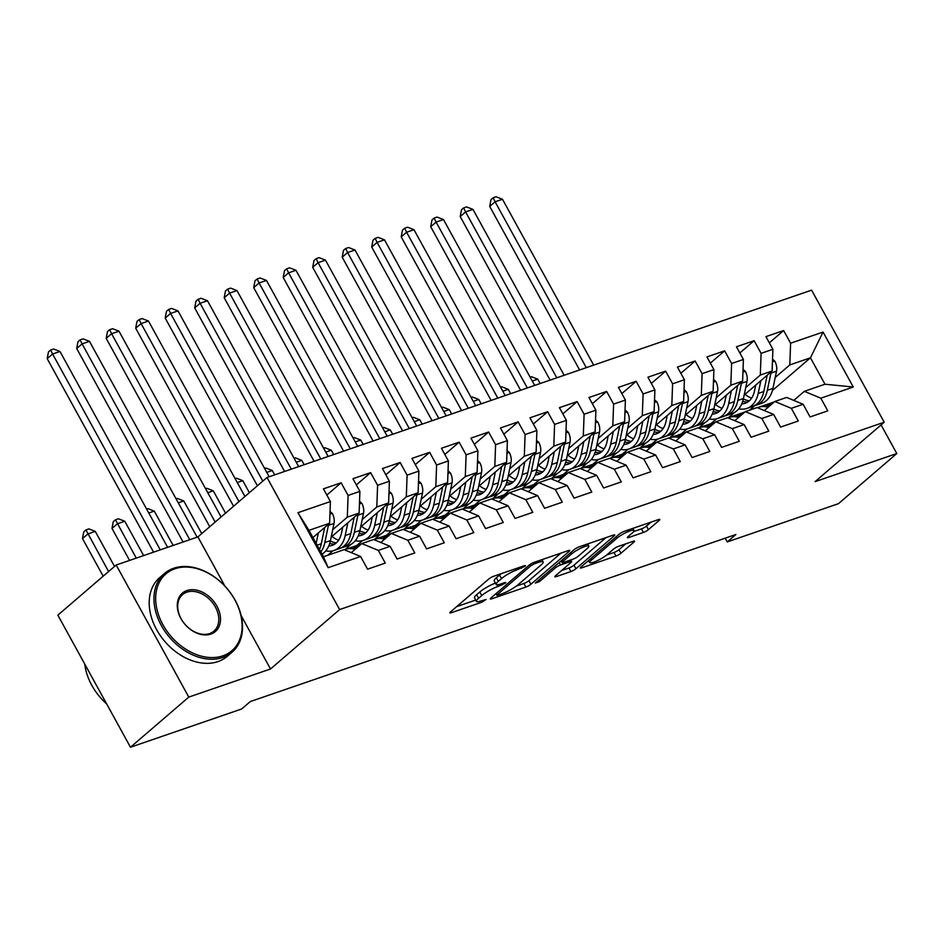 <?xml version="1.0" encoding="UTF-8"?>
<svg xmlns="http://www.w3.org/2000/svg" width="944" height="944" viewBox="0 0 944 944"><rect width="100%" height="100%" fill="white"/><g stroke="black" fill="none" stroke-linecap="round" stroke-linejoin="round"><path stroke-width="1.42" d="M525.029 566.247L525.501 565.574L524.486 565.668L493.724 576.253A4.071 0.779 151.2 0 0 488.709 579.073L450.548 611.877A4.071 0.779 151.2 0 0 449.875 612.845A4.071 0.779 151.2 0 0 451.315 612.703L482.089 602.119L486.066 599.464L481.074 600.939A13.039 2.49 151.2 0 1 476.437 601.387A13.039 2.49 151.2 0 1 478.596 598.295L481.77 595.558A13.039 2.49 151.2 0 1 497.818 586.543L505.311 583.191L505.783 582.519L504.769 582.613L500.792 583.982A13.039 2.49 151.2 0 1 496.155 584.43A13.039 2.49 151.2 0 1 498.314 581.339L501.488 578.613A13.039 2.49 151.2 0 1 517.536 569.586L525.029 566.247M643.395 532.463A4.071 0.779 151.2 0 0 648.41 529.655L659.113 520.451A4.071 0.779 151.2 0 0 659.797 519.483A4.071 0.779 151.2 0 0 658.346 519.613L624.173 531.378A4.071 0.779 151.2 0 0 619.158 534.198L580.997 567.002A4.071 0.779 151.2 0 0 580.324 567.969A4.071 0.779 151.2 0 0 581.775 567.828L615.936 556.075A4.071 0.779 151.2 0 0 620.951 553.255L633.884 542.139A4.071 0.779 151.2 0 0 634.557 541.172A4.071 0.779 151.2 0 0 633.117 541.313L618.485 546.34A4.071 0.779 151.2 0 0 613.47 549.16L607.063 554.671A10.891 2.077 151.2 0 1 596.809 560.925A10.891 2.077 151.2 0 1 589.764 562.589A10.891 2.077 151.2 0 1 591.569 560.004L616.692 538.399A10.891 2.077 151.2 0 1 626.946 532.145A10.891 2.077 151.2 0 1 633.99 530.493A10.891 2.077 151.2 0 1 632.185 533.077L627.996 536.676A4.071 0.779 151.2 0 0 627.323 537.643A4.071 0.779 151.2 0 0 628.775 537.502L643.395 532.463L641.436 528.9A4.071 0.779 151.2 0 0 646.451 526.079L651.041 522.126M735.907 534.493L250.325 701.545L241.688 708.968L130.473 747.235L188.788 697.097L270.503 668.989L339.628 609.564L884.209 422.228L815.085 481.641L896.8 453.533L838.484 503.659L727.258 541.927L735.907 534.493M569.067 551.426A4.071 0.779 151.2 0 0 569.739 550.458A4.071 0.779 151.2 0 0 568.288 550.6L534.115 562.353A4.071 0.779 151.2 0 0 529.1 565.173L490.939 597.977A4.071 0.779 151.2 0 0 490.266 598.944A4.071 0.779 151.2 0 0 491.718 598.803L525.879 587.05A4.071 0.779 151.2 0 0 530.894 584.23L569.067 551.426L568.559 550.505M579.144 546.859L613.317 535.106A4.071 0.779 151.2 0 1 614.768 534.965A4.071 0.779 151.2 0 1 614.096 535.932L575.923 568.748A4.071 0.779 151.2 0 1 570.908 571.557L556.287 576.595A4.071 0.779 151.2 0 1 554.836 576.737A4.071 0.779 151.2 0 1 555.509 575.769L570.99 562.459A4.071 0.779 151.2 0 0 571.663 561.491A4.071 0.779 151.2 0 0 570.211 561.633L560.512 564.972A4.071 0.779 151.2 0 0 555.497 567.792L539.39 581.646L535.331 583.038L574.129 549.679A4.071 0.779 151.2 0 1 579.144 546.859M339.628 609.564L267.022 477.499L811.592 290.15L884.209 422.228M328.17 567.663L297.95 512.698L330.4 501.535L329.609 523.236L308.959 530.339L323.473 556.759L328.17 567.663L360.62 556.5L367.582 569.173L385.282 563.084L378.32 550.411L390.12 546.352L397.082 559.025L414.782 552.936L407.82 540.263L419.62 536.204L426.582 548.877L444.282 542.788L437.32 530.115L449.12 526.056L456.082 538.729L473.782 532.64L466.82 519.967L478.62 515.908L485.582 528.581L503.282 522.492L496.32 509.819L508.12 505.76L515.082 518.433L532.782 512.344L525.82 499.671L537.62 495.612L544.582 508.285L562.294 502.196L555.32 489.523L567.12 485.464L574.094 498.137L591.794 492.048L584.82 479.375L596.62 475.316L603.594 487.989L621.294 481.9L614.32 469.227L626.12 465.168L633.094 477.841L650.794 471.752L643.82 459.079L655.62 455.02L662.594 467.693L680.294 461.604L673.32 448.931L685.12 444.872L692.094 457.545L709.794 451.456L702.82 438.783L714.62 434.724L721.594 447.385L739.294 441.296L732.32 428.635L744.12 424.576L751.094 437.237L768.794 431.148L761.82 418.487L773.62 414.416L780.594 427.089L798.294 421L791.32 408.327L803.12 404.268L810.094 416.941L827.794 410.852L820.82 398.179L804.335 391.335L824.985 384.232L810.459 357.811L789.809 364.915L775.213 377.47M326.836 495.057L341.126 482.773L323.426 488.862L330.4 501.535M341.126 482.773L348.1 495.447L359.9 491.387L359.109 513.088L331.167 537.112M356.336 484.909L370.638 472.625L352.926 478.714L359.9 491.387M370.638 472.625L377.6 485.299L389.4 481.239L388.609 502.94L360.667 526.964M385.836 474.761L400.138 462.477L382.438 468.566L389.4 481.239M400.138 462.477L407.1 475.151L418.9 471.091L418.109 492.792L390.167 516.816M415.336 464.613L429.638 452.329L411.938 458.418L418.9 471.091M429.638 452.329L436.6 465.003L448.4 460.943L447.609 482.644L419.667 506.668M444.836 454.465L459.138 442.181L441.438 448.27L448.4 460.943M459.138 442.181L466.1 454.843L477.9 450.784L477.109 472.496L449.167 496.509M474.336 444.317L488.638 432.033L470.938 438.122L477.9 450.784M488.638 432.033L495.6 444.695L507.4 440.636L506.609 462.348L478.667 486.361M503.836 434.169L518.138 421.874L500.438 427.974L507.4 440.636M518.138 421.874L525.1 434.547L536.9 430.488L536.109 452.2L508.167 476.213M533.336 424.021L547.638 411.726L529.938 417.814L536.9 430.488M547.638 411.726L554.6 424.399L566.4 420.34L565.609 442.052L537.667 466.065M562.848 413.873L577.138 401.578L559.438 407.666L566.4 420.34M577.138 401.578L584.1 414.251L595.9 410.192L595.109 431.904L567.167 455.917M592.348 403.725L606.638 391.43L588.938 397.518L595.9 410.192M606.638 391.43L613.6 404.103L625.4 400.044L624.609 421.756L596.667 445.769M621.848 393.577L636.138 381.282L618.438 387.37L625.4 400.044M636.138 381.282L643.1 393.955L654.9 389.896L654.109 411.608L626.167 435.621M651.348 383.417L665.638 371.134L647.938 377.222L654.9 389.896M665.638 371.134L672.6 383.807L684.4 379.748L683.609 401.46L655.667 425.473M680.848 373.269L695.138 360.986L677.438 367.074L684.4 379.748M695.138 360.986L702.1 373.659L713.9 369.6L713.109 391.3L685.167 415.325M710.348 363.121L724.638 350.838L706.938 356.926L713.9 369.6M724.638 350.838L731.6 363.511L743.4 359.452L742.609 381.152L714.667 405.177M739.848 352.973L754.138 340.69L736.438 346.778L743.4 359.452M754.138 340.69L761.1 353.363L772.9 349.304L772.109 371.004L744.167 395.029M769.348 342.825L783.638 330.542L765.938 336.63L772.9 349.304M783.638 330.542L790.6 343.215L823.05 332.052L853.282 387.016L820.82 398.179M764.298 410.546L774.835 401.483L786.635 397.424L803.12 404.268M791.32 408.327L774.835 401.483M752.12 397.318L751.306 398.014M734.633 412.351L728.426 417.685M749.548 410.18L754.858 405.625M772.416 390.521L810.459 357.811L823.05 332.052M790.6 343.215L789.809 364.915M734.798 420.694L745.335 411.631L757.135 407.572L773.62 414.416M761.82 418.487L745.335 411.631M716.461 418.853L710.773 423.738M772.109 371.004L760.309 375.063L745.713 387.618M722.62 407.466L721.806 408.162M705.133 422.499L698.926 427.833M761.1 353.363L760.309 375.063M705.286 430.842L715.835 421.779L727.635 417.72L744.12 424.576M732.32 428.635L715.835 421.779M686.961 429.001L681.273 433.886M742.609 381.152L730.809 385.211L716.213 397.766M693.12 417.614L692.306 418.31M675.633 432.647L669.426 437.981M731.6 363.511L730.809 385.211M675.786 440.99L686.335 431.927L698.135 427.868L714.62 434.724M702.82 438.783L686.335 431.927M657.461 439.149L651.773 444.034M713.109 391.3L701.309 395.359L686.713 407.914M663.62 427.774L662.806 428.47M646.133 442.807L639.926 448.129M702.1 373.659L701.309 395.359M646.286 451.138L656.835 442.075L668.635 438.016L685.12 444.872M673.32 448.931L656.835 442.075M627.961 449.297L622.273 454.182M683.609 401.46L671.809 405.519L657.213 418.062M634.12 437.922L633.306 438.618M616.633 452.955L610.426 458.288M672.6 383.807L671.809 405.519M616.786 461.286L627.335 452.223L639.135 448.164L655.62 455.02M643.82 459.079L627.335 452.223M598.461 459.445L592.773 464.33M654.109 411.608L642.309 415.667L627.713 428.21M604.62 448.07L603.806 448.766M587.133 463.103L580.926 468.436M643.1 393.955L642.309 415.667M587.286 471.434L597.835 462.371L609.635 458.312L626.12 465.168M614.32 469.227L597.835 462.371M568.961 469.593L563.273 474.49M624.609 421.756L612.809 425.815L598.213 438.358M575.12 458.218L574.306 458.914M557.633 473.251L551.426 478.584M613.6 404.103L612.809 425.815M557.786 481.582L568.335 472.519L580.135 468.46L596.62 475.316M584.82 479.375L568.335 472.519M539.461 479.741L533.773 484.638M595.109 431.904L583.309 435.963L568.713 448.506M545.62 468.366L544.806 469.062M528.133 483.399L521.926 488.732M584.1 414.251L583.309 435.963M528.286 491.73L538.835 482.667L550.635 478.608L567.12 485.464M555.32 489.523L538.835 482.667M509.961 489.889L504.261 494.786M565.609 442.052L553.809 446.111L539.213 458.666M516.12 478.514L515.306 479.21M498.633 493.547L492.426 498.88M554.6 424.399L553.809 446.111M498.786 501.878L509.335 492.815L521.135 488.756L537.62 495.612M525.82 499.671L509.335 492.815M480.461 500.037L474.761 504.934M536.109 452.2L524.309 456.259L509.713 468.814M486.62 488.662L485.806 489.358M469.133 503.695L462.926 509.028M525.1 434.547L524.309 456.259M469.286 512.037L479.835 502.963L491.635 498.904L508.12 505.76M496.32 509.819L479.835 502.963M450.949 510.185L445.261 515.082M506.609 462.348L494.809 466.407L480.213 478.962M457.12 498.81L456.306 499.506M439.633 513.843L433.426 519.176M495.6 444.695L494.809 466.407M439.786 522.185L450.335 513.123L462.135 509.052L478.62 515.908M466.82 519.967L450.335 513.123M421.449 520.333L415.761 525.23M477.109 472.496L465.309 476.555L450.713 489.11M427.62 508.958L426.806 509.654M410.133 523.991L403.926 529.324M466.1 454.843L465.309 476.555M410.286 532.333L420.835 523.271L432.635 519.212L449.12 526.056M437.32 530.115L420.835 523.271M391.949 530.493L386.261 535.378M447.609 482.644L435.809 486.703L421.213 499.258M398.12 519.106L397.306 519.802M380.621 534.139L374.426 539.472M436.6 465.003L435.809 486.703M380.786 542.481L391.335 533.419L403.135 529.36L419.62 536.204M407.82 540.263L391.335 533.419M362.449 540.641L356.761 545.526M418.109 492.792L406.309 496.851L391.701 509.406M368.608 529.254L367.806 529.95M351.121 544.287L344.926 549.62M407.1 475.151L406.309 496.851M351.286 552.629L361.823 543.567L373.623 539.508L390.12 546.352M378.32 550.411L361.823 543.567M332.949 550.789L327.686 555.308M388.609 502.94L376.809 506.999L362.201 519.554M339.108 539.402L338.306 540.098M377.6 485.299L376.809 506.999M323.473 556.759L344.123 549.656L360.62 556.5M359.109 513.088L347.309 517.147L332.701 529.702M348.1 495.447L347.309 517.147M725.204 538.174L727.258 541.927M896.8 453.533L881.071 424.918M225.002 586.224L197.898 536.912L116.183 565.019L188.788 697.097M116.183 565.019L57.855 615.158L130.473 747.235M197.898 536.912L267.022 477.499M793.798 400.398L804.335 391.335M329.609 523.236L312.936 537.573M297.95 512.698L308.959 530.339M824.985 384.232L853.282 387.016M270.503 668.989L241.133 615.559M501.288 573.645A13.039 2.49 151.2 0 0 499.529 575.038L501.488 578.613M496.155 584.43L494.196 580.867A13.039 2.49 151.2 0 1 496.343 577.775L499.529 575.038M495.435 583.121A13.039 2.49 151.2 0 0 479.812 591.994L481.77 595.558M476.437 601.387L474.478 597.812A13.039 2.49 151.2 0 1 476.626 594.72L479.812 591.994M456.66 606.626L475.717 600.065M516.356 586.082L523.92 583.486A4.071 0.779 151.2 0 0 528.935 580.666L560.984 553.113M534.339 563.816L530.823 565.786L497.323 594.578L496.851 595.251L497.866 595.157L502.066 593.717A13.039 2.49 151.2 0 0 518.114 584.69L541.018 565.008A13.039 2.49 151.2 0 0 543.166 561.916A13.039 2.49 151.2 0 0 538.528 562.364L534.339 563.816L533.631 562.53M606.013 537.62L573.964 565.173L575.923 568.748M561.621 570.506L568.949 567.993A4.071 0.779 151.2 0 0 573.964 565.173M587.05 548.653A10.891 2.077 151.2 0 0 588.855 546.069A10.891 2.077 151.2 0 0 581.811 547.732A10.891 2.077 151.2 0 0 571.557 553.986L562.707 561.597A4.071 0.779 151.2 0 0 562.034 562.553A4.071 0.779 151.2 0 0 563.485 562.423L573.185 559.084A4.071 0.779 151.2 0 0 578.2 556.264L587.05 548.653M633.648 531.578L641.436 528.9M606.626 555.025L613.978 552.5A4.071 0.779 151.2 0 0 618.993 549.679L625.813 543.815M587.109 561.751L588.95 561.114M318.34 532.923L316.157 543.437M330.034 511.436L332.335 513.489A10.998 7.245 71 0 1 334.011 523.436L330.447 540.593A31.742 20.933 71 0 1 322.057 554.175M324.677 527.472L321.302 543.732A31.742 20.933 71 0 1 319.461 549.455M320.842 551.957A31.742 20.933 -109 0 0 324.842 542.517L328.406 525.36A10.998 7.245 -109 0 0 328.595 524.109M167.643 547.319L59.979 351.487L52.604 354.024L47.2 358.661L153.577 552.157M160.268 549.856L52.604 354.024L50.646 350.012L53.596 348.997L59.979 351.487M47.2 358.661L48.486 351.864L50.646 350.012M114.531 566.447L95.273 531.401L87.898 533.938L82.494 538.587L103.179 576.206M108.572 571.557L85.939 529.926L88.889 528.911L95.273 531.401M82.494 538.587L83.78 531.791L85.939 529.926M342.719 527.177L341.516 532.959A26.349 17.37 71 0 1 332.146 545.396A26.349 17.37 71 0 1 328.736 546.021M347.84 522.775L345.197 535.519A31.742 20.933 71 0 1 333.905 550.494A31.742 20.933 71 0 1 325.786 550.871M359.534 501.288L361.847 503.341A10.998 7.245 71 0 1 363.511 513.288L359.947 530.445A31.742 20.933 71 0 1 348.655 545.42L343.05 547.355A31.742 20.933 -109 0 0 354.342 532.369L357.906 515.212A10.998 7.245 -109 0 0 358.095 513.961M338.613 540.204A26.349 17.37 71 0 1 331.993 536.393M354.177 517.324L350.802 533.584A31.742 20.933 71 0 1 339.51 548.57L333.905 550.494M329.704 543.425A26.349 17.37 -109 0 0 334.825 544.063M341.232 547.839A31.742 20.933 -109 0 0 343.05 547.355M336.383 542.835A26.349 17.37 71 0 1 330.353 541.006M197.143 537.171L89.479 341.339L82.104 343.876L76.7 348.513L183.077 542.009M189.768 539.708L82.104 343.876L80.146 339.864L83.096 338.849L89.479 341.339M76.7 348.513L77.986 341.716L80.146 339.864M372.219 517.029L371.016 522.811A26.349 17.37 71 0 1 361.646 535.248A26.349 17.37 71 0 1 358.236 535.873M377.34 512.627L374.697 525.371A31.742 20.933 71 0 1 363.405 540.346A31.742 20.933 71 0 1 355.286 540.723M389.034 491.128L391.347 493.193A10.998 7.245 71 0 1 393.011 503.14L389.447 520.297A31.742 20.933 71 0 1 378.155 535.272L372.55 537.195A31.742 20.933 -109 0 0 383.842 522.221L387.406 505.064A10.998 7.245 -109 0 0 387.595 503.813M368.113 530.056A26.349 17.37 71 0 1 361.493 526.245M383.677 507.176L380.302 523.436A31.742 20.933 71 0 1 369.01 538.422L363.405 540.346M359.204 533.277A26.349 17.37 -109 0 0 364.325 533.915M370.732 537.691A31.742 20.933 -109 0 0 372.55 537.195M365.883 532.687A26.349 17.37 71 0 1 359.853 530.858M221.108 516.958L118.979 331.191L111.604 333.728L106.2 338.365L209.757 526.728M215.149 522.079L111.604 333.728L109.646 329.716L112.596 328.701L118.979 331.191M106.2 338.365L107.486 331.568L109.646 329.716M361.328 543.992A31.742 20.933 -109 0 0 360.384 544.287L354.779 546.21A31.742 20.933 -109 0 0 353.044 546.942M355.322 549.148L352.466 548.747A31.742 20.933 -109 0 0 345.634 549.361A31.742 20.933 -109 0 0 344.489 549.809M359.64 545.455A31.742 20.933 -109 0 0 354.779 546.21M345.634 549.361L351.239 547.426A31.742 20.933 71 0 1 358.047 546.824M143.641 555.579L124.773 521.253L117.398 523.79L111.994 528.428L129.576 560.417M136.266 558.116L115.439 519.778L118.389 518.763L124.773 521.253M111.994 528.428L113.28 521.643L115.439 519.778M390.828 533.844A31.742 20.933 -109 0 0 389.884 534.139L384.279 536.062A31.742 20.933 -109 0 0 382.544 536.794M384.833 539L381.966 538.599A31.742 20.933 -109 0 0 375.134 539.213A31.742 20.933 -109 0 0 373.989 539.661M389.14 535.295A31.742 20.933 -109 0 0 384.279 536.062M375.134 539.213L380.739 537.278A31.742 20.933 71 0 1 387.547 536.664M173.141 545.431L154.273 511.105L148.763 512.993M146.603 509.064L147.889 508.615L154.273 511.105M222.831 655.856A50.622 36.816 49.3 0 0 234.879 599.936A50.622 36.816 49.3 0 0 174.947 568.76A50.622 36.816 49.3 0 0 162.899 624.692A50.622 36.816 49.3 0 0 222.831 655.856M173.708 568.253A51.873 37.725 -130.7 0 1 231.315 594.047A51.873 37.725 -130.7 0 1 232.059 652.21A51.873 37.725 -130.7 0 1 222.772 657.484A51.873 37.725 -130.7 0 1 165.176 631.689A51.873 37.725 -130.7 0 1 164.433 573.539A51.873 37.725 -130.7 0 1 173.708 568.253M210.866 634.085A25.311 18.408 -130.7 0 1 180.894 618.509A25.311 18.408 -130.7 0 1 186.924 590.543A25.311 18.408 -130.7 0 1 216.884 606.119A25.311 18.408 -130.7 0 1 210.866 634.085M186.865 592.171A24.072 17.499 49.3 0 0 182.558 594.614A24.072 17.499 49.3 0 0 182.9 621.6A24.072 17.499 49.3 0 0 209.627 633.577A24.072 17.499 49.3 0 0 213.934 631.123A24.072 17.499 49.3 0 0 213.592 604.136A24.072 17.499 49.3 0 0 186.865 592.171M232.059 652.21L227.303 656.292A51.873 37.725 -130.7 0 1 218.017 661.579A51.873 37.725 -130.7 0 1 160.421 635.784A51.873 37.725 -130.7 0 1 159.678 577.622L164.433 573.539M106.684 703.964A51.873 37.725 -130.7 0 1 84.736 664.045M401.719 506.881L400.516 512.663A26.349 17.37 71 0 1 391.146 525.1A26.349 17.37 71 0 1 387.736 525.725M406.84 502.479L404.197 515.223A31.742 20.933 71 0 1 392.905 530.198A31.742 20.933 71 0 1 384.786 530.575M418.534 480.98L420.847 483.033A10.998 7.245 71 0 1 422.511 492.992L418.947 510.149A31.742 20.933 71 0 1 407.655 525.124L402.05 527.047A31.742 20.933 -109 0 0 413.342 512.073L416.906 494.916A10.998 7.245 -109 0 0 417.095 493.665M397.613 519.908A26.349 17.37 71 0 1 390.993 516.097M413.177 497.028L409.802 513.288A31.742 20.933 71 0 1 398.51 528.274L392.905 530.198M388.704 523.129A26.349 17.37 -109 0 0 393.825 523.767M400.232 527.543A31.742 20.933 -109 0 0 402.05 527.047M395.383 522.539A26.349 17.37 71 0 1 389.353 520.699M244.933 496.485L148.479 321.043L141.104 323.58L135.7 328.217L233.569 506.244M238.974 501.606L141.104 323.58L139.146 319.568L142.096 318.553L148.479 321.043M135.7 328.217L136.986 321.42L139.146 319.568M431.219 496.733L430.016 502.515A26.349 17.37 71 0 1 420.646 514.952A26.349 17.37 71 0 1 417.236 515.577M436.34 492.331L433.697 505.075A31.742 20.933 71 0 1 422.405 520.05A31.742 20.933 71 0 1 414.286 520.427M448.034 470.832L450.347 472.885A10.998 7.245 71 0 1 452.011 482.844L448.447 500.001A31.742 20.933 71 0 1 437.155 514.976L431.55 516.899A31.742 20.933 -109 0 0 442.842 501.925L446.406 484.768A10.998 7.245 -109 0 0 446.595 483.517M427.113 509.76A26.349 17.37 71 0 1 420.493 505.949M442.677 486.88L439.302 503.14A31.742 20.933 71 0 1 428.01 518.126L422.405 520.05M418.204 512.981A26.349 17.37 -109 0 0 423.325 513.619M429.732 517.395A31.742 20.933 -109 0 0 431.55 516.899M424.883 512.391A26.349 17.37 71 0 1 418.853 510.551M269.158 476.755L177.979 310.895L170.604 313.432L165.2 318.069L257.393 485.771M262.798 481.121L170.604 313.432L168.646 309.42L171.596 308.405L177.979 310.895M165.2 318.069L166.486 311.272L168.646 309.42M420.328 523.696A31.742 20.933 -109 0 0 419.384 523.979L413.779 525.914A31.742 20.933 -109 0 0 412.044 526.646M414.333 528.852L411.466 528.451A31.742 20.933 -109 0 0 404.634 529.065A31.742 20.933 -109 0 0 403.489 529.501M418.64 525.147A31.742 20.933 -109 0 0 413.779 525.914M404.634 529.065L410.239 527.13A31.742 20.933 71 0 1 417.047 526.516M201.733 533.62L183.773 500.957L178.274 502.845M176.103 498.916L177.389 498.467L183.773 500.957M449.828 513.548A31.742 20.933 -109 0 0 448.884 513.831L443.279 515.766A31.742 20.933 -109 0 0 441.544 516.498M443.833 518.704L440.966 518.303A31.742 20.933 -109 0 0 434.134 518.905A31.742 20.933 -109 0 0 432.989 519.353M448.14 514.999A31.742 20.933 -109 0 0 443.279 515.766M434.134 518.905L439.739 516.982A31.742 20.933 71 0 1 446.547 516.368M225.545 513.147L213.273 490.809L207.774 492.697M205.603 488.768L206.889 488.319L213.273 490.809M460.719 486.585L459.516 492.367A26.349 17.37 71 0 1 450.146 504.804A26.349 17.37 71 0 1 446.736 505.429M465.84 482.183L463.197 494.927A31.742 20.933 71 0 1 451.905 509.902A31.742 20.933 71 0 1 443.786 510.279M477.534 460.684L479.847 462.737A10.998 7.245 71 0 1 481.511 472.696L477.947 489.853A31.742 20.933 71 0 1 466.655 504.828L461.05 506.751A31.742 20.933 -109 0 0 472.342 491.777L475.906 474.62A10.998 7.245 -109 0 0 476.095 473.369M456.613 499.612A26.349 17.37 71 0 1 449.993 495.801M472.177 476.732L468.802 492.992A31.742 20.933 71 0 1 457.51 507.966L451.905 509.902M447.704 502.833A26.349 17.37 -109 0 0 452.825 503.471M459.244 507.247A31.742 20.933 -109 0 0 461.05 506.751M454.383 502.243A26.349 17.37 71 0 1 448.353 500.403M298.658 466.607L207.479 300.747L200.104 303.284L194.7 307.921L284.604 471.445M291.283 469.144L200.104 303.284L198.146 299.272L201.096 298.257L207.479 300.747M194.7 307.921L195.986 301.124L198.146 299.272M479.328 503.4A31.742 20.933 -109 0 0 478.384 503.683L472.779 505.618A31.742 20.933 -109 0 0 471.044 506.35M473.333 508.556L470.466 508.155A31.742 20.933 -109 0 0 463.634 508.757A31.742 20.933 -109 0 0 462.489 509.205M477.64 504.851A31.742 20.933 -109 0 0 472.779 505.618M463.634 508.757L469.239 506.834A31.742 20.933 71 0 1 476.047 506.22M249.369 492.662L242.773 480.661L237.274 482.549M235.103 478.62L236.389 478.171L242.773 480.661M490.219 476.437L489.027 482.219A26.349 17.37 71 0 1 479.646 494.656A26.349 17.37 71 0 1 476.236 495.281M495.34 472.035L492.697 484.779A31.742 20.933 71 0 1 481.405 499.754A31.742 20.933 71 0 1 473.286 500.131M507.034 450.536L509.347 452.589A10.998 7.245 71 0 1 511.011 462.548L507.447 479.694A31.742 20.933 71 0 1 496.155 494.68L490.55 496.603A31.742 20.933 -109 0 0 501.842 481.629L505.406 464.472A10.998 7.245 -109 0 0 505.595 463.221M486.113 489.464A26.349 17.37 71 0 1 479.493 485.653M501.677 466.584L498.302 482.844A31.742 20.933 71 0 1 487.01 497.818L481.405 499.754M477.204 492.685A26.349 17.37 -109 0 0 482.325 493.323M488.744 497.099A31.742 20.933 -109 0 0 490.55 496.603M483.883 492.095A26.349 17.37 71 0 1 477.853 490.255M328.17 456.459L236.979 290.587L229.604 293.124L224.2 297.773L314.104 461.297M320.783 458.996L229.604 293.124L227.646 289.124L230.596 288.109L236.979 290.587M224.2 297.773L225.486 290.976L227.646 289.124M508.828 493.252A31.742 20.933 -109 0 0 507.884 493.535L502.279 495.47A31.742 20.933 -109 0 0 500.544 496.202M502.833 498.408L499.966 498.007A31.742 20.933 -109 0 0 493.134 498.609A31.742 20.933 -109 0 0 492.001 499.057M507.14 494.703A31.742 20.933 -109 0 0 502.279 495.47M493.134 498.609L498.739 496.686A31.742 20.933 71 0 1 505.547 496.072M274.669 474.867L272.273 470.513L266.774 472.401M264.603 468.46L265.889 468.023L272.273 470.513M519.719 466.289L518.527 472.071A26.349 17.37 71 0 1 509.146 484.496A26.349 17.37 71 0 1 505.736 485.122M524.84 461.887L522.197 474.62A31.742 20.933 71 0 1 510.905 489.606A31.742 20.933 71 0 1 502.786 489.983M536.546 440.388L538.847 442.441A10.998 7.245 71 0 1 540.511 452.4L536.947 469.546A31.742 20.933 71 0 1 525.655 484.532L520.05 486.455A31.742 20.933 -109 0 0 531.342 471.481L534.906 454.324A10.998 7.245 -109 0 0 535.095 453.073M515.613 479.316A26.349 17.37 71 0 1 508.993 475.505M531.177 456.436L527.802 472.696A31.742 20.933 71 0 1 516.51 487.67L510.905 489.606M506.704 482.537A26.349 17.37 -109 0 0 511.825 483.175M518.244 486.951A31.742 20.933 -109 0 0 520.05 486.455M513.383 481.947A26.349 17.37 71 0 1 507.353 480.107M357.67 446.311L266.479 280.439L259.104 282.976L253.7 287.625L343.604 451.149M350.295 448.848L259.104 282.976L257.146 278.976L260.096 277.961L266.479 280.439M253.7 287.625L254.986 280.828L257.146 278.976M549.219 456.129L548.027 461.923A26.349 17.37 71 0 1 538.646 474.348A26.349 17.37 71 0 1 535.236 474.974M554.34 451.739L551.697 464.472A31.742 20.933 71 0 1 540.405 479.458A31.742 20.933 71 0 1 532.286 479.835M566.046 430.24L568.347 432.293A10.998 7.245 71 0 1 570.011 442.252L566.447 459.398A31.742 20.933 71 0 1 555.155 474.384L549.55 476.307A31.742 20.933 -109 0 0 560.842 461.333L564.406 444.176A10.998 7.245 -109 0 0 564.595 442.925M545.113 469.168A26.349 17.37 71 0 1 538.493 465.357M560.677 446.288L557.302 462.548A31.742 20.933 71 0 1 546.01 477.522L540.405 479.458M536.204 472.389A26.349 17.37 -109 0 0 541.325 473.027M547.744 476.803A31.742 20.933 -109 0 0 549.55 476.307M542.883 471.799A26.349 17.37 71 0 1 536.853 469.959M387.17 436.163L295.979 270.291L288.604 272.828L283.2 277.477L373.104 441.001M379.795 438.7L288.604 272.828L286.646 268.828L289.596 267.813L295.979 270.291M283.2 277.477L284.486 270.68L286.646 268.828M578.731 445.981L577.527 451.775A26.349 17.37 71 0 1 568.146 464.2A26.349 17.37 71 0 1 564.736 464.826M583.84 441.58L581.197 454.324A31.742 20.933 71 0 1 569.905 469.31A31.742 20.933 71 0 1 561.786 469.675M595.546 420.092L597.847 422.145A10.998 7.245 71 0 1 599.511 432.092L595.947 449.25A31.742 20.933 71 0 1 584.655 464.236L579.05 466.159A31.742 20.933 -109 0 0 590.342 451.185L593.906 434.028A10.998 7.245 -109 0 0 594.095 432.777M574.613 459.02A26.349 17.37 71 0 1 568.005 455.209M590.177 436.14L586.802 452.4A31.742 20.933 71 0 1 575.51 467.374L569.905 469.31M565.704 462.241A26.349 17.37 -109 0 0 570.825 462.879M577.244 466.643A31.742 20.933 -109 0 0 579.05 466.159M572.383 461.651A26.349 17.37 71 0 1 566.353 459.811M416.67 426.015L325.479 260.143L318.104 262.68L312.7 267.329L402.604 430.853M409.295 428.552L318.104 262.68L316.146 258.68L319.096 257.665L325.479 260.143M312.7 267.329L313.986 260.532L316.146 258.68M608.231 435.833L607.027 441.627A26.349 17.37 71 0 1 597.658 454.052A26.349 17.37 71 0 1 594.236 454.678M613.34 431.432L610.697 444.176A31.742 20.933 71 0 1 599.405 459.162A31.742 20.933 71 0 1 591.286 459.527M625.046 409.944L627.347 411.997A10.998 7.245 71 0 1 629.011 421.944L625.447 439.102A31.742 20.933 71 0 1 614.155 454.088L608.55 456.011A31.742 20.933 -109 0 0 619.842 441.037L623.406 423.88A10.998 7.245 -109 0 0 623.595 422.629M604.113 448.872A26.349 17.37 71 0 1 597.505 445.061M619.677 425.992L616.302 442.252A31.742 20.933 71 0 1 605.01 457.226L599.405 459.162M595.204 452.093A26.349 17.37 -109 0 0 600.325 452.731M606.744 456.495A31.742 20.933 -109 0 0 608.55 456.011M601.883 451.503A26.349 17.37 71 0 1 595.853 449.663M446.17 415.867L354.979 249.995L347.604 252.532L342.2 257.181L432.104 420.705M438.795 418.404L347.604 252.532L345.646 248.532L348.596 247.517L354.979 249.995M342.2 257.181L343.486 250.384L345.646 248.532M637.731 425.685L636.527 431.479A26.349 17.37 71 0 1 627.158 443.904A26.349 17.37 71 0 1 623.736 444.53M642.84 421.284L640.197 434.028A31.742 20.933 71 0 1 628.905 449.014A31.742 20.933 71 0 1 620.786 449.379M654.546 399.796L656.847 401.849A10.998 7.245 71 0 1 658.511 411.796L654.947 428.954A31.742 20.933 71 0 1 643.655 443.94L638.05 445.863A31.742 20.933 -109 0 0 649.342 430.889L652.906 413.732A10.998 7.245 -109 0 0 653.095 412.481M633.613 438.724A26.349 17.37 71 0 1 627.005 434.913M649.177 415.844L645.802 432.104A31.742 20.933 71 0 1 634.51 447.078L628.905 449.014M624.716 441.945A26.349 17.37 -109 0 0 629.825 442.583M636.244 446.347A31.742 20.933 -109 0 0 638.05 445.863M631.383 441.355A26.349 17.37 71 0 1 625.365 439.515M475.67 405.719L384.479 239.847L377.104 242.384L371.7 247.033L461.604 410.557M468.295 408.256L377.104 242.384L375.146 238.372L378.096 237.357L384.479 239.847M371.7 247.033L372.986 240.236L375.146 238.372M667.231 415.537L666.027 421.331A26.349 17.37 71 0 1 656.658 433.756A26.349 17.37 71 0 1 653.236 434.382M672.34 411.136L669.697 423.88A31.742 20.933 71 0 1 658.405 438.854A31.742 20.933 71 0 1 650.286 439.231M684.046 389.648L686.347 391.701A10.998 7.245 71 0 1 688.011 401.648L684.447 418.806A31.742 20.933 71 0 1 673.155 433.78L667.55 435.715A31.742 20.933 -109 0 0 678.842 420.741L682.406 403.584A10.998 7.245 -109 0 0 682.595 402.333M663.113 428.564A26.349 17.37 71 0 1 656.505 424.765M678.677 405.696L675.302 421.956A31.742 20.933 71 0 1 664.01 436.93L658.405 438.854M654.216 431.797A26.349 17.37 -109 0 0 659.325 432.435M665.744 436.199A31.742 20.933 -109 0 0 667.55 435.715M660.883 431.196A26.349 17.37 71 0 1 654.865 429.367M505.17 395.571L413.979 229.699L406.604 232.236L401.2 236.885L491.104 400.409M497.795 398.108L406.604 232.236L404.646 228.224L407.596 227.209L413.979 229.699M401.2 236.885L402.486 230.088L404.646 228.224M696.731 405.389L695.527 411.183A26.349 17.37 71 0 1 686.158 423.608A26.349 17.37 71 0 1 682.736 424.234M701.852 400.988L699.197 413.732A31.742 20.933 71 0 1 687.905 428.706A31.742 20.933 71 0 1 679.786 429.083M713.546 379.5L715.847 381.553A10.998 7.245 71 0 1 717.511 391.5L713.947 408.658A31.742 20.933 71 0 1 702.655 423.632L697.05 425.567A31.742 20.933 -109 0 0 708.342 410.581L711.906 393.436A10.998 7.245 -109 0 0 712.095 392.185M692.613 418.416A26.349 17.37 71 0 1 686.005 414.617M708.177 395.548L704.802 411.808A31.742 20.933 71 0 1 693.51 426.782L687.905 428.706M683.716 421.649A26.349 17.37 -109 0 0 688.825 422.275M695.244 426.051A31.742 20.933 -109 0 0 697.05 425.567M690.383 421.048A26.349 17.37 71 0 1 684.365 419.219M534.67 385.423L443.479 219.551L436.104 222.088L430.712 226.725L520.604 390.261M527.295 387.96L436.104 222.088L434.146 218.076L437.096 217.061L443.479 219.551M430.712 226.725L431.986 219.94L434.146 218.076M538.328 483.104A31.742 20.933 -109 0 0 537.384 483.387L531.779 485.322A31.742 20.933 -109 0 0 530.044 486.042M532.333 488.26L529.466 487.859A31.742 20.933 -109 0 0 522.634 488.461A31.742 20.933 -109 0 0 521.501 488.909M536.64 484.555A31.742 20.933 -109 0 0 531.779 485.322M522.634 488.461L528.239 486.538A31.742 20.933 71 0 1 535.047 485.924M304.169 464.719L301.773 460.365L296.274 462.253M294.103 458.312L295.389 457.875L301.773 460.365M567.828 472.956A31.742 20.933 -109 0 0 566.884 473.239L561.279 475.174A31.742 20.933 -109 0 0 559.544 475.894M561.833 478.112L558.966 477.711A31.742 20.933 -109 0 0 552.134 478.313A31.742 20.933 -109 0 0 551.001 478.761M566.14 474.407A31.742 20.933 -109 0 0 561.279 475.174M552.134 478.313L557.739 476.39A31.742 20.933 71 0 1 564.547 475.776M333.669 454.571L331.273 450.217L325.774 452.105M323.603 448.164L324.889 447.727L331.273 450.217M597.328 462.808A31.742 20.933 -109 0 0 596.384 463.091L590.779 465.026A31.742 20.933 -109 0 0 589.044 465.746M591.333 467.964L588.466 467.563A31.742 20.933 -109 0 0 581.634 468.165A31.742 20.933 -109 0 0 580.501 468.613M595.64 464.259A31.742 20.933 -109 0 0 590.779 465.026M581.634 468.165L587.239 466.242A31.742 20.933 71 0 1 594.047 465.628M363.169 444.423L360.773 440.069L355.274 441.957M353.103 438.016L354.389 437.579L360.773 440.069M626.828 452.66A31.742 20.933 -109 0 0 625.884 452.943L620.279 454.866A31.742 20.933 -109 0 0 618.544 455.598M620.833 457.816L617.966 457.415A31.742 20.933 -109 0 0 611.134 458.017A31.742 20.933 -109 0 0 610.001 458.465M625.14 454.111A31.742 20.933 -109 0 0 620.279 454.866M611.134 458.017L616.739 456.094A31.742 20.933 71 0 1 623.547 455.48M392.669 434.264L390.273 429.921L384.774 431.809M382.603 427.868L383.889 427.431L390.273 429.921M656.34 442.5A31.742 20.933 -109 0 0 655.384 442.795L649.779 444.718A31.742 20.933 -109 0 0 648.044 445.45M650.333 447.668L647.478 447.267A31.742 20.933 -109 0 0 640.634 447.869A31.742 20.933 -109 0 0 639.501 448.317M654.64 443.963A31.742 20.933 -109 0 0 649.779 444.718M640.634 447.869L646.239 445.946A31.742 20.933 71 0 1 653.047 445.332M422.169 424.116L419.773 419.761L414.274 421.661M412.103 417.72L413.389 417.283L419.773 419.761M685.84 432.352A31.742 20.933 -109 0 0 684.884 432.647L679.279 434.57A31.742 20.933 -109 0 0 677.556 435.302M679.833 437.52L676.978 437.119A31.742 20.933 -109 0 0 670.134 437.721A31.742 20.933 -109 0 0 669.001 438.169M684.14 433.815A31.742 20.933 -109 0 0 679.279 434.57M670.134 437.721L675.739 435.798A31.742 20.933 71 0 1 682.547 435.184M451.669 413.968L449.273 409.613L443.774 411.513M441.603 407.572L442.889 407.135L449.273 409.613M715.34 422.204A31.742 20.933 -109 0 0 714.384 422.499L708.779 424.422A31.742 20.933 -109 0 0 707.056 425.154M709.333 427.372L706.478 426.971A31.742 20.933 -109 0 0 699.634 427.573A31.742 20.933 -109 0 0 698.501 428.021M713.64 423.667A31.742 20.933 -109 0 0 708.779 424.422M699.634 427.573L705.239 425.65A31.742 20.933 71 0 1 712.047 425.036M481.169 403.82L478.773 399.465L473.274 401.365M471.103 397.424L472.389 396.987L478.773 399.465M726.231 395.241L725.027 401.023A26.349 17.37 71 0 1 715.658 413.46A26.349 17.37 71 0 1 712.236 414.086M731.352 390.84L728.697 403.584A31.742 20.933 71 0 1 717.405 418.558A31.742 20.933 71 0 1 709.286 418.935M743.046 369.352L745.347 371.405A10.998 7.245 71 0 1 747.011 381.352L743.447 398.51A31.742 20.933 71 0 1 732.155 413.484L726.55 415.419A31.742 20.933 -109 0 0 737.842 400.433L741.406 383.288A10.998 7.245 -109 0 0 741.595 382.025M722.113 408.268A26.349 17.37 71 0 1 715.505 404.469M737.689 385.4L734.302 401.66A31.742 20.933 71 0 1 723.01 416.634L717.405 418.558M713.216 411.501A26.349 17.37 -109 0 0 718.337 412.127M724.744 415.903A31.742 20.933 -109 0 0 726.55 415.419M719.883 410.9A26.349 17.37 71 0 1 713.865 409.071M564.17 375.275L472.979 209.403L465.604 211.94L460.212 216.577L550.104 380.102M556.795 377.812L465.604 211.94L463.646 207.928L466.596 206.913L472.979 209.403M460.212 216.577L461.486 209.792L463.646 207.928M744.84 412.056A31.742 20.933 -109 0 0 743.884 412.351L738.279 414.274A31.742 20.933 -109 0 0 736.556 415.006M738.833 417.224L735.978 416.823A31.742 20.933 -109 0 0 729.134 417.425A31.742 20.933 -109 0 0 728.001 417.873M743.14 413.519A31.742 20.933 -109 0 0 738.279 414.274M729.134 417.425L734.739 415.49A31.742 20.933 71 0 1 741.547 414.888M510.669 393.672L508.273 389.317L502.774 391.217M500.603 387.276L501.889 386.839L508.273 389.317M755.731 385.093L754.527 390.875A26.349 17.37 71 0 1 745.158 403.312A26.349 17.37 71 0 1 741.736 403.938M760.852 380.692L758.197 393.436A31.742 20.933 71 0 1 746.905 408.41A31.742 20.933 71 0 1 738.786 408.787M772.546 359.204L774.847 361.257A10.998 7.245 71 0 1 776.511 371.204L772.947 388.362A31.742 20.933 71 0 1 761.655 403.336L756.05 405.271A31.742 20.933 -109 0 0 767.342 390.285L770.906 373.14A10.998 7.245 -109 0 0 771.095 371.877M751.613 398.12A26.349 17.37 71 0 1 745.005 394.309M767.189 375.252L763.802 391.512A31.742 20.933 71 0 1 752.51 406.486L746.905 408.41M742.716 401.342A26.349 17.37 -109 0 0 747.837 401.979M754.244 405.755A31.742 20.933 -109 0 0 756.05 405.271M749.394 400.752A26.349 17.37 71 0 1 743.365 398.923M593.67 365.116L502.479 199.255L495.104 201.792L489.712 206.429L579.604 369.954M586.295 367.653L495.104 201.792L493.146 197.78L496.096 196.765L502.479 199.255M489.712 206.429L490.986 199.644L493.146 197.78M774.34 401.908A31.742 20.933 -109 0 0 773.384 402.203L767.779 404.126A31.742 20.933 -109 0 0 766.056 404.858M768.333 407.076L765.478 406.663A31.742 20.933 -109 0 0 758.634 407.277A31.742 20.933 -109 0 0 757.501 407.725M772.64 403.371A31.742 20.933 -109 0 0 767.779 404.126M758.634 407.277L764.239 405.342A31.742 20.933 71 0 1 771.047 404.74M540.169 383.524L537.773 379.169L532.274 381.069M530.103 377.128L531.389 376.691L537.773 379.169M516.828 568.3L517.536 569.586M496.343 577.775L498.314 581.339M501.099 583.876L501.807 585.174M496.863 584.784L497.818 586.543M476.626 594.72L478.596 598.295M481.381 600.832L482.089 602.119M450.76 611.688L451.315 612.703M520.817 566.931L521.525 568.217M528.935 580.666L530.894 584.23M523.92 583.486L525.879 587.05M491.151 597.788L491.718 598.803M530.08 564.429L530.823 565.786M496.544 593.162L497.323 594.578M537.832 561.078L538.528 562.364M613.588 535.024L614.096 535.932M568.949 567.993L570.908 571.557M555.733 575.58L556.287 576.595M569.503 560.347L570.211 561.633M559.178 562.541L560.512 564.972M554.718 566.365L555.497 567.792M538.599 580.218L539.39 581.646M570.778 552.559L571.557 553.986M561.928 560.17L562.707 561.597M628.22 536.487L628.775 537.502M615.913 536.983L616.692 538.399M590.791 558.577L591.569 560.004M633.389 541.219L633.884 542.139M618.993 549.679L620.951 553.255M613.978 552.5L615.936 556.075M581.209 566.813L581.775 567.828M658.617 519.53L659.113 520.451M646.451 526.079L648.41 529.655M332.17 513.335L329.94 514.102M321.302 543.732L317.113 545.172M330.447 540.593L324.842 542.517M334.011 523.436L328.406 525.36M361.67 503.187L359.44 503.954M350.802 533.584L345.197 535.519M359.947 530.445L354.342 532.369M363.511 513.288L357.906 515.212M391.17 493.028L388.94 493.795M380.302 523.436L374.697 525.371M389.447 520.297L383.842 522.221M393.011 503.14L387.406 505.064M352.466 548.747L358.012 546.847M381.966 538.599L387.512 536.688M420.67 482.88L418.44 483.647M409.802 513.288L404.197 515.223M418.947 510.149L413.342 512.073M422.511 492.992L416.906 494.916M450.17 472.732L447.94 473.499M439.302 503.14L433.697 505.075M448.447 500.001L442.842 501.925M452.011 482.844L446.406 484.768M411.466 528.451L417.012 526.54M440.966 518.303L446.512 516.392M479.67 462.584L477.44 463.351M468.802 492.992L463.197 494.927M477.947 489.853L472.342 491.777M481.511 472.696L475.906 474.62M470.466 508.155L476.012 506.244M509.17 452.436L506.94 453.203M498.302 482.844L492.697 484.779M507.447 479.694L501.842 481.629M511.011 462.548L505.406 464.472M499.966 498.007L505.512 496.096M538.67 442.288L536.44 443.055M527.802 472.696L522.197 474.62M536.947 469.546L531.342 471.481M540.511 452.4L534.906 454.324M568.17 432.14L565.94 432.907M557.302 462.548L551.697 464.472M566.447 459.398L560.842 461.333M570.011 442.252L564.406 444.176M597.67 421.992L595.44 422.759M586.802 452.4L581.197 454.324M595.947 449.25L590.342 451.185M599.511 432.092L593.906 434.028M627.17 411.844L624.94 412.611M616.302 442.252L610.697 444.176M625.447 439.102L619.842 441.037M629.011 421.944L623.406 423.88M656.67 401.696L654.44 402.463M645.802 432.104L640.197 434.028M654.947 428.954L649.342 430.889M658.511 411.796L652.906 413.732M686.17 391.548L683.94 392.315M675.302 421.956L669.697 423.88M684.447 418.806L678.842 420.741M688.011 401.648L682.406 403.584M715.682 381.4L713.452 382.167M704.802 411.808L699.197 413.732M713.947 408.658L708.342 410.581M717.511 391.5L711.906 393.436M529.466 487.859L535.012 485.948M558.966 477.711L564.524 475.8M588.466 467.563L594.024 465.652M617.966 457.415L623.524 455.504M647.478 447.267L653.024 445.356M676.978 437.119L682.524 435.208M706.478 426.971L712.024 425.06M745.182 371.252L742.952 372.019M734.302 401.66L728.697 403.584M743.447 398.51L737.842 400.433M747.011 381.352L741.406 383.288M735.978 416.823L741.524 414.912M774.682 361.104L772.452 361.871M763.802 391.512L758.197 393.436M772.947 388.362L767.342 390.285M776.511 371.204L770.906 373.14M765.478 406.663L771.024 404.764M495.978 593.658L496.851 595.251M541.939 559.662L543.166 561.916M570.79 559.91L571.663 561.491M587.675 543.933L588.855 546.069M561.114 560.878L562.034 562.553M632.834 528.392L633.99 530.493M588.596 560.465L589.764 562.589"/></g></svg>
